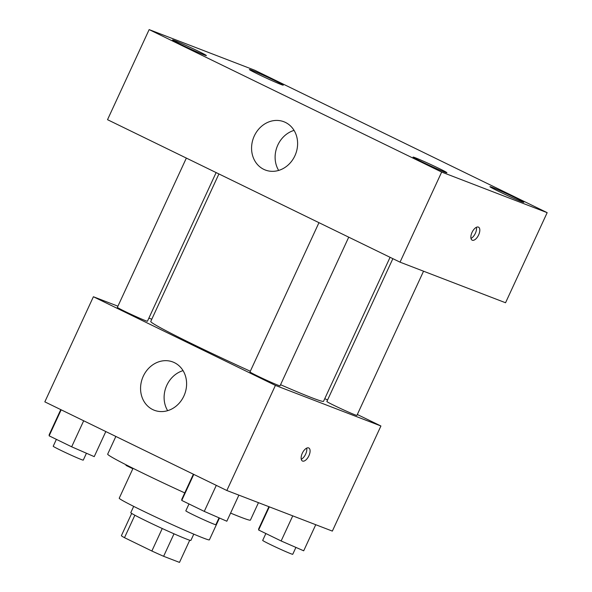 <?xml version="1.0" encoding="UTF-8"?>
<svg xmlns="http://www.w3.org/2000/svg" width="592" height="592" viewBox="0 0 592 592"><rect width="100%" height="100%" fill="white"/><g stroke="black" fill="none" stroke-linecap="round" stroke-linejoin="round"><path stroke-width="0.89" d="M162.252 528.523L151.863 551.011L124.498 537.684A32.042 1.169 24.8 0 1 121.375 535.716L131.683 513.412M189.729 540.23L179.487 562.4L163.621 556.295A32.042 1.169 24.8 0 1 151.863 551.011M174.011 533.814L163.621 556.295M193.784 534.147L190.883 540.422A33.1 1.214 -155.2 0 1 160.328 527.635A33.1 1.214 -155.2 0 1 130.788 512.65L133.688 506.375M134.872 515.232L124.498 537.684M219.469 518.015L209.383 539.86A49.654 1.813 -155.2 0 1 163.54 520.679A49.654 1.813 -155.2 0 1 119.229 498.205L133.037 468.316M258.467 502.675L250.416 520.102A78.618 2.879 -155.2 0 1 230.591 513.094M184.748 492.907A78.618 2.879 -155.2 0 1 107.677 454.145L115.854 436.452M357.331 414.504L380.915 425.996L332.349 531.098L226.84 490.502L44.829 401.857L93.395 296.747L117.926 306.19M324.771 398.645L327.561 400.007M280.556 384.711A95.171 3.478 24.8 0 0 311.91 397.78A95.171 3.478 24.8 0 0 323.55 401.295L390.076 257.305M218.914 173.944L150.76 321.449A95.171 3.478 24.8 0 0 250.32 371.236M148.888 318.104L151.789 319.221M380.915 425.996L275.406 385.399L93.395 296.747M186.354 158.086L117.386 307.352A16.554 0.607 24.8 0 0 128.39 313.079A16.554 0.607 24.8 0 0 145.417 320.62A16.554 0.607 24.8 0 0 147.438 321.234L216.124 172.583M392.866 258.667L326.865 401.509A16.554 0.607 24.8 0 0 337.869 407.237A16.554 0.607 24.8 0 0 354.889 414.785A16.554 0.607 24.8 0 0 356.917 415.392L423.546 271.203M348.732 237.17L280.046 385.821A16.554 0.607 -155.2 0 1 264.772 379.428A16.554 0.607 -155.2 0 1 249.994 371.931L318.962 222.673M275.406 385.399L226.84 490.502M183.897 396.011A25.863 22.577 111 0 1 154.297 410.256A25.863 22.577 111 0 1 142.517 378.014A25.863 22.577 111 0 1 172.871 361.986A25.863 22.577 111 0 1 183.897 396.011M308.647 447.922A7.245 3.522 -64 0 1 308.78 447.981A7.245 3.522 -64 0 1 308.78 456.04A7.245 3.522 -64 0 1 302.438 461.005A7.245 3.522 -64 0 1 302.379 453.087A7.245 3.522 -64 0 1 308.647 447.922M306.686 448.122A7.245 3.522 -64 0 1 301.261 459.266M167.654 410.663A25.863 22.577 111 0 1 183.061 370.629M505.546 302.756L400.037 262.16L107.522 119.688L149.147 29.6L254.656 70.196L547.171 212.661L505.546 302.756M547.171 212.661L441.669 172.065L400.037 262.16M478.373 227.091A7.245 3.522 -64 0 1 478.514 227.15A7.245 3.522 -64 0 1 478.506 235.202A7.245 3.522 -64 0 1 472.172 240.167A7.245 3.522 -64 0 1 472.105 232.249A7.245 3.522 -64 0 1 478.373 227.091M441.669 172.065L149.147 29.6M285.433 122.418A25.863 22.577 111 0 1 295.297 154.882A25.863 22.577 111 0 1 265.305 170.015A25.863 22.577 111 0 1 253.524 137.773A25.863 22.577 111 0 1 283.879 121.745A25.863 22.577 111 0 1 285.433 122.418M180.982 44.511A18.641 0.681 24.8 0 0 204.107 54.901A18.641 0.681 24.8 0 0 206.386 55.589A18.641 0.681 24.8 0 0 189.751 47.153A18.641 0.681 24.8 0 0 172.546 39.953A18.641 0.681 24.8 0 0 180.982 44.511M421.497 161.646A18.641 0.681 24.8 0 0 444.622 172.043A18.641 0.681 24.8 0 0 446.901 172.731A18.641 0.681 24.8 0 0 430.266 164.295A18.641 0.681 24.8 0 0 413.061 157.095A18.641 0.681 24.8 0 0 421.497 161.646M498.368 191.223A18.641 0.681 24.8 0 0 521.493 201.62A18.641 0.681 24.8 0 0 523.772 202.309A18.641 0.681 24.8 0 0 507.137 193.873A18.641 0.681 24.8 0 0 489.932 186.672A18.641 0.681 24.8 0 0 498.368 191.223M257.853 74.081A18.641 0.681 24.8 0 0 280.978 84.478A18.641 0.681 24.8 0 0 283.257 85.167A18.641 0.681 24.8 0 0 266.622 76.731A18.641 0.681 24.8 0 0 249.417 69.53A18.641 0.681 24.8 0 0 257.853 74.081M278.662 170.429A25.863 22.577 111 0 1 294.069 130.388M476.412 227.291A7.245 3.522 -64 0 1 470.988 238.428M238.887 495.141L226.832 521.226L204.27 511.392L181.751 500.425L181.796 499.293L193.384 474.207M216.295 485.366L204.27 511.392M193.776 474.399L181.751 500.425M188.996 503.955L185.821 510.822A16.554 0.607 24.8 0 0 196.825 516.55A16.554 0.607 24.8 0 0 213.845 524.098A16.554 0.607 24.8 0 0 215.873 524.704L219.047 517.83M105.813 431.561L94.224 456.639L71.662 446.805L49.143 435.838L49.188 434.706L60.776 409.627M83.687 420.779L71.662 446.805M61.168 409.812L49.143 435.838M56.388 439.368L53.213 446.235A16.554 0.607 24.8 0 0 64.21 451.962A16.554 0.607 24.8 0 0 81.237 459.51A16.554 0.607 24.8 0 0 83.265 460.125L86.439 453.25M315.758 524.712L303.703 550.804L281.141 540.97L258.623 530.003L258.667 528.863L268.916 506.693M292.744 515.861L281.141 540.97M269.323 506.848L258.623 530.003M265.867 533.525L262.693 540.4A16.554 0.607 24.8 0 0 273.689 546.127A16.554 0.607 24.8 0 0 290.716 553.675A16.554 0.607 24.8 0 0 292.744 554.282L295.919 547.408M132.845 468.738L126.015 465.416L126.037 464.787M126.251 464.898L126.015 465.416"/></g></svg>
